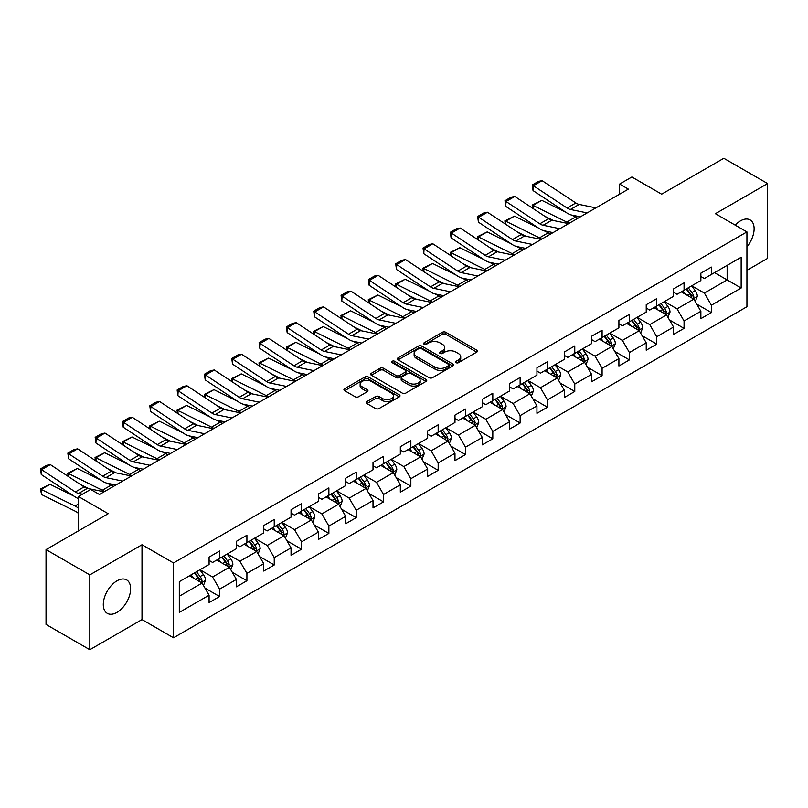 <?xml version="1.0" encoding="UTF-8"?>
<svg xmlns="http://www.w3.org/2000/svg" width="808" height="808" viewBox="0 0 808 808"><rect width="100%" height="100%" fill="white"/><g stroke="black" fill="none" stroke-linecap="round" stroke-linejoin="round"><path stroke-width="1.21" d="M456.076 362.671A1.697 0.98 0 0 0 458.49 362.671L476.75 352.126A2.434 1.404 0 0 0 477.467 351.137A2.434 1.404 0 0 0 476.75 350.147L445.804 332.28A2.434 1.404 0 0 0 442.37 332.28L424.099 342.824A1.697 0.98 0 0 0 423.604 343.521A1.697 0.98 0 0 0 424.099 344.208A1.697 0.98 0 0 0 426.513 344.208L428.876 342.844A7.777 4.495 0 0 1 439.875 342.844L442.451 344.339A7.777 4.495 0 0 1 444.733 347.511A7.777 4.495 0 0 1 442.451 350.692L440.087 352.056A1.697 0.98 0 0 0 439.592 352.753A1.697 0.98 0 0 0 440.087 353.439A1.697 0.98 0 0 0 442.501 353.439L444.865 352.076A7.777 4.495 0 0 1 455.864 352.076L458.439 353.571A7.777 4.495 0 0 1 460.722 356.742A7.777 4.495 0 0 1 458.439 359.924L456.076 361.287A1.697 0.98 0 0 0 455.581 361.974A1.697 0.98 0 0 0 456.076 362.671L456.076 361.287M116.968 612.393A19.321 11.15 120 0 0 129.583 595.375A19.321 11.15 120 0 0 126.624 579.891A19.321 11.15 120 0 0 116.968 580.851A19.321 11.15 120 0 0 104.343 597.87A19.321 11.15 120 0 0 107.302 613.353A19.321 11.15 120 0 0 116.968 612.393M746.935 246.804A19.321 11.15 120 0 0 750.117 219.928A19.321 11.15 120 0 0 740.451 220.877A19.321 11.15 120 0 0 735.199 225.129M366.903 401.556A2.434 1.404 0 0 0 366.186 402.546A2.434 1.404 0 0 0 366.903 403.535L375.579 408.555A2.434 1.404 0 0 0 379.023 408.555L399.304 396.839A2.434 1.404 0 0 0 400.021 395.849A2.434 1.404 0 0 0 399.304 394.859L368.367 376.993A2.434 1.404 0 0 0 364.923 376.993L344.642 388.699A2.434 1.404 0 0 0 343.925 389.698A2.434 1.404 0 0 0 344.642 390.688L355.126 396.738A2.434 1.404 0 0 0 358.56 396.738L367.246 391.729A2.434 1.404 0 0 0 367.953 390.739A2.434 1.404 0 0 0 367.246 389.739L362.045 386.739A6.504 3.757 0 0 1 360.136 384.083A6.504 3.757 0 0 1 364.156 380.619A6.504 3.757 0 0 1 371.246 381.426L391.617 393.193A6.504 3.757 0 0 1 393.516 395.849A6.504 3.757 0 0 1 389.506 399.314A6.504 3.757 0 0 1 382.416 398.506L379.023 396.546A2.434 1.404 0 0 0 375.579 396.546L366.903 401.556L366.903 403.535M746.935 270.326L767.6 258.398L767.6 183.567L723.817 158.287L661.641 194.183L631.866 176.992L619.605 184.072L628.361 189.133L99.445 494.496L90.688 489.446L78.437 496.516L78.437 530.896M89.819 574.882L89.819 649.713L142.006 619.574L142.006 544.754L89.819 574.882L46.036 549.602L108.201 513.706L78.437 496.516M142.006 544.754L173.528 562.954L746.935 231.906L746.935 306.727L173.528 637.775L173.528 562.954M767.6 183.567L715.413 213.706L746.935 231.906M429.048 377.69A2.434 1.404 0 0 0 432.482 377.69L452.773 365.974A2.434 1.404 0 0 0 453.48 364.984A2.434 1.404 0 0 0 452.773 363.984L421.826 346.127A2.434 1.404 0 0 0 418.392 346.127L398.102 357.833A2.434 1.404 0 0 0 397.395 358.823A2.434 1.404 0 0 0 398.102 359.823L429.048 377.69M392.85 363.044A1.697 0.98 0 0 1 394.577 363.277L426.008 381.426L405.757 393.122A2.434 1.404 0 0 1 402.313 393.122L371.367 375.255L371.367 373.266A2.434 1.404 0 0 0 370.66 374.256A2.434 1.404 0 0 0 371.367 375.255M371.367 373.266L380.053 368.256A2.434 1.404 0 0 1 383.487 368.256L396.041 375.498A2.434 1.404 0 0 0 399.475 375.498L405.232 372.175A2.434 1.404 0 0 0 405.949 371.185A2.434 1.404 0 0 0 405.232 370.195L392.173 362.651A1.697 0.98 0 0 1 391.678 361.954A1.697 0.98 0 0 1 392.728 361.045A1.697 0.98 0 0 1 394.577 361.257L426.038 379.417A2.434 1.404 0 0 1 426.745 380.416A2.434 1.404 0 0 1 426.038 381.406L426.038 379.417M89.819 649.713L46.036 624.433L46.036 549.602M204.969 588.083L219.594 596.526L219.594 589.143L236.411 579.437L236.411 586.82L246.915 580.75L246.915 573.367L263.731 563.661L263.731 571.044L274.235 564.974L274.235 557.591L291.052 547.885L291.052 555.268L301.556 549.198L301.556 541.825L318.372 532.108L318.372 539.491L328.876 533.432L328.876 526.048L345.693 516.342L345.693 523.725L356.197 517.655L356.197 510.272L373.013 500.566L373.013 507.949L383.527 501.879L383.527 494.496L400.334 484.79L400.334 492.173L410.848 486.103L410.848 478.72L427.654 469.014L427.654 476.397L438.168 470.327L438.168 462.954L454.975 453.248L454.975 460.621L465.489 454.561L465.489 447.178L482.305 437.471L482.305 444.854L492.809 438.784L492.809 431.401L509.626 421.695L509.626 429.078L520.13 423.008L520.13 415.625L536.946 405.919L536.946 413.302L547.45 407.232L547.45 399.859L564.267 390.143L564.267 397.526L574.771 391.466L574.771 384.083L591.587 374.377L591.587 381.76L602.091 375.69L602.091 368.307L618.908 358.601L618.908 365.984L629.412 359.913L629.412 352.53L646.228 342.824L646.228 350.207L656.742 344.137L656.742 336.754L673.549 327.048L673.549 334.431L684.063 328.371L684.063 320.988L700.869 311.282L700.869 318.655L711.383 312.595L711.383 305.212L741.158 288.022L741.158 257.277L727.139 265.367L727.139 279.932L741.158 288.022M219.594 596.526L209.09 602.586L209.09 595.213L179.315 612.393L179.315 581.659L209.09 564.469L209.09 557.086L219.594 551.026L219.594 558.399L236.411 548.693L236.411 541.31L246.915 535.25L246.915 542.633L263.731 532.916L263.731 525.543L274.235 519.473L274.235 526.856L291.052 517.15L291.052 509.767L301.556 503.697L301.556 511.08L318.372 501.374L318.372 493.991L328.876 487.921L328.876 495.304L345.693 485.598L345.693 478.215L356.197 472.155L356.197 479.528L373.013 469.822L373.013 462.449L383.527 456.379L383.527 463.762L400.334 454.056L400.334 446.673L410.848 440.602L410.848 447.986L427.654 438.279L427.654 430.896L438.168 424.826L438.168 432.209L454.975 422.503L454.975 415.12L465.489 409.06L465.489 416.433L482.305 406.727L482.305 399.344L492.809 393.284L492.809 400.667L509.626 390.961L509.626 383.578L520.13 377.508L520.13 384.891L536.946 375.185L536.946 367.802L547.45 361.731L547.45 369.115L564.267 359.409L564.267 352.025L574.771 345.955L574.771 353.338L591.587 343.632L591.587 336.249L602.091 330.189L602.091 337.572L618.908 327.856L618.908 320.483L629.412 314.413L629.412 321.796L646.228 312.09L646.228 304.707L656.742 298.637L656.742 306.02L673.549 296.314L673.549 288.931L684.063 282.861L684.063 290.244L700.869 280.538L700.869 273.154L711.383 267.094L711.383 274.468L741.158 257.277M216.786 560.025L229.401 567.297L212.585 577.003L199.98 569.731M209.09 560.429L212.585 562.449L219.594 558.399M212.585 577.003L219.594 589.143M229.401 567.297L236.411 579.437M244.117 544.249L256.722 551.531L239.905 561.237L227.3 553.955M236.411 544.653L239.905 546.673L246.915 542.633M239.905 561.237L246.915 573.367M256.722 551.531L263.731 563.661M271.438 528.472L284.042 535.755L267.236 545.461L254.621 538.178M263.731 528.876L267.236 530.896L274.235 526.856M267.236 545.461L274.235 557.591M284.042 535.755L291.052 547.885M298.758 512.696L311.363 519.978L294.556 529.684L281.941 522.402M291.052 513.1L294.556 515.12L301.556 511.08M294.556 529.684L301.556 541.825M311.363 519.978L318.372 532.108M326.079 496.92L338.683 504.202L321.877 513.908L309.262 506.636M318.372 497.324L321.877 499.354L328.876 495.304M321.877 513.908L328.876 526.048M338.683 504.202L345.693 516.342M353.399 481.154L366.014 488.436L349.197 498.142L336.582 490.86M345.693 481.558L349.197 483.578L356.197 479.528M349.197 498.142L356.197 510.272M366.014 488.436L373.013 500.566M380.719 465.378L393.334 472.66L376.518 482.366L363.903 475.084M373.013 465.782L376.518 467.802L383.527 463.762M376.518 482.366L383.527 494.496M393.334 472.66L400.334 484.79M408.04 449.601L420.655 456.884L403.838 466.59L391.234 459.308M400.334 450.006L403.838 452.026L410.848 447.986M403.838 466.59L410.848 478.72M420.655 456.884L427.654 469.014M435.361 433.825L447.975 441.107L431.159 450.814L418.554 443.531M427.654 434.229L431.159 436.259L438.168 432.209M431.159 450.814L438.168 462.954M447.975 441.107L454.975 453.248M462.681 418.059L475.296 425.331L458.479 435.047L445.875 427.765M454.975 418.463L458.479 420.483L465.489 416.433M458.479 435.047L465.489 447.178M475.296 425.331L482.305 437.471M490.001 402.283L502.616 409.565L485.8 419.271L473.195 411.989M482.305 402.687L485.8 404.707L492.809 400.667M485.8 419.271L492.809 431.401M502.616 409.565L509.626 421.695M517.332 386.507L529.937 393.789L513.12 403.495L500.516 396.213M509.626 386.911L513.12 388.931L520.13 384.891M513.12 403.495L520.13 415.625M529.937 393.789L536.946 405.919M544.653 370.731L557.257 378.013L540.451 387.719L527.836 380.437M536.946 371.135L540.451 373.165L547.45 369.115M540.451 387.719L547.45 399.859M557.257 378.013L564.267 390.143M571.973 354.954L584.578 362.236L567.771 371.943L555.157 364.671M564.267 355.369L567.771 357.389L574.771 353.338M567.771 371.943L574.771 384.083M584.578 362.236L591.587 374.377M599.294 339.188L611.898 346.47L595.092 356.176L582.477 348.894M591.587 339.592L595.092 341.612L602.091 337.572M595.092 356.176L602.091 368.307M611.898 346.47L618.908 358.601M626.614 323.412L639.229 330.694L622.413 340.4L609.798 333.118M618.908 323.816L622.413 325.836L629.412 321.796M622.413 340.4L629.412 352.53M639.229 330.694L646.228 342.824M653.935 307.636L666.55 314.918L649.733 324.624L637.118 317.342M646.228 308.04L649.733 310.06L656.742 306.02M649.733 324.624L656.742 336.754M666.55 314.918L673.549 327.048M681.255 291.86L693.87 299.142L677.053 308.848L664.439 301.566M673.549 292.264L677.053 294.294L684.063 290.244M677.053 308.848L684.063 320.988M693.87 299.142L700.869 311.282M714.535 272.649L727.139 279.932L704.374 293.082L691.769 285.8M700.869 276.498L704.374 278.518L711.383 274.468M704.374 293.082L711.383 305.212M142.006 619.574L173.528 637.775M619.605 184.072L619.605 194.183M179.315 596.223L202.081 583.073L189.466 575.791M202.081 583.073L209.09 595.213M696.759 304.151L711.383 312.595M669.438 319.928L684.063 328.371M642.118 335.694L656.742 344.137M614.797 351.47L629.412 359.913M587.466 367.246L602.091 375.69M560.146 383.022L574.771 391.466M532.825 398.788L547.45 407.232M505.505 414.565L520.13 423.008M478.185 430.341L492.809 438.784M450.864 446.117L465.489 454.561M423.544 461.893L438.168 470.327M396.223 477.659L410.848 486.103M368.902 493.435L383.527 501.879M341.582 509.212L356.197 517.655M314.251 524.988L328.876 533.432M286.931 540.754L301.556 549.198M259.61 556.53L274.235 564.974M232.29 572.306L246.915 580.75M456.762 362.913L458.439 361.944A7.777 4.495 0 0 0 460.722 358.762L460.722 356.742M444.733 347.511L444.733 349.531A7.777 4.495 0 0 1 442.451 352.712L440.774 353.682M476.72 352.147L445.804 334.3A2.434 1.404 0 0 0 442.37 334.3L424.786 344.45M452.733 365.994L421.826 348.147A2.434 1.404 0 0 0 418.392 348.147L398.132 359.843M448.47 365.671A1.697 0.98 0 0 0 448.975 364.984A1.697 0.98 0 0 0 448.47 364.287L421.311 348.601A1.697 0.98 0 0 0 418.908 348.601L416.413 350.046A7.777 4.495 0 0 0 414.13 353.217A7.777 4.495 0 0 0 416.413 356.399L434.977 367.115A7.777 4.495 0 0 0 445.976 367.115L448.47 365.671L448.47 367.701A1.697 0.98 0 0 0 448.975 367.004L448.975 364.984M414.13 353.217L414.13 355.237A7.777 4.495 0 0 0 416.413 358.419L416.413 356.399M448.47 367.701L445.976 369.135A7.777 4.495 0 0 1 434.977 369.135L416.413 358.419M371.407 375.276L380.053 370.276L380.053 368.256M405.949 371.185L405.949 373.205A2.434 1.404 0 0 1 405.232 374.195L399.475 377.528A2.434 1.404 0 0 1 396.041 377.528L383.487 370.276A2.434 1.404 0 0 0 380.053 370.276M409.06 383.022A6.504 3.757 0 0 0 416.15 383.83A6.504 3.757 0 0 0 420.16 380.366A6.504 3.757 0 0 0 418.261 377.71L411.08 373.569A2.434 1.404 0 0 0 407.646 373.569L401.889 376.892A2.434 1.404 0 0 0 401.172 377.881A2.434 1.404 0 0 0 401.889 378.871L409.06 383.022L409.06 385.042A6.504 3.757 0 0 0 416.15 385.86A6.504 3.757 0 0 0 420.16 382.386L420.16 380.366M401.172 377.881L401.172 379.901A2.434 1.404 0 0 0 401.889 380.901L401.889 378.871M409.06 385.042L401.889 380.901M393.516 395.849L393.516 397.869A6.504 3.757 0 0 1 389.506 401.344A6.504 3.757 0 0 1 382.416 400.526L379.023 398.566A2.434 1.404 0 0 0 375.579 398.566L366.933 403.556M360.136 384.083L360.136 386.113A6.504 3.757 0 0 0 362.045 388.759L362.045 386.739M367.246 389.739L367.246 391.729L362.045 388.759M399.273 396.859L368.367 379.013A2.434 1.404 0 0 0 364.923 379.013L344.673 390.708M695.254 301.536L697.334 296.294A6.565 3.788 -120 0 0 695.244 290.698L691.628 285.881M532.634 208.242L532.189 205.101L541.804 200.354L565.58 212.1M571.488 215.019L575.538 217.019A18.574 10.726 60 0 1 577.77 218.342M685.325 294.213L682.871 290.93M541.804 200.354L533.048 205.414L566.782 222.069A18.574 10.726 60 0 1 569.014 223.392M532.189 205.101L533.048 205.414L533.25 208.646M553.369 220.513L544.814 216.292M692.85 298.556L693.789 296.576A6.565 3.788 -120 0 0 691.911 292.627L688.295 287.799M686.649 288.749L690.658 294.102A3.343 1.929 60 0 1 691.274 295.122L693.789 296.576M686.194 289.011L689.81 293.839A6.565 3.788 60 0 1 691.688 297.788M587.163 212.918L570.418 209.484A12.383 7.151 60 0 1 567.105 208.03L533.361 185.739L533.048 190.597L566.782 212.888A18.574 10.726 -120 0 0 571.761 215.079L580.366 216.837M595.92 207.868L579.174 204.434A12.383 7.151 60 0 1 575.862 202.98L542.117 180.679L533.361 185.739L532.31 184.941L538.441 181.396L542.117 180.679M533.048 190.597L532.31 184.941M667.933 317.312L670.014 312.07A6.565 3.788 -120 0 0 667.913 306.474L664.307 301.647M505.313 224.018L504.869 220.877L514.484 216.13L538.259 227.876M544.168 230.785L548.218 232.795A18.574 10.726 60 0 1 550.45 234.108M658.005 309.989L655.551 306.707M514.484 216.13L505.727 221.19L539.461 237.845A18.574 10.726 60 0 1 541.693 239.168M504.869 220.877L505.727 221.19L505.919 224.422M526.048 236.29L517.494 232.068M665.529 314.332L666.469 312.343A6.565 3.788 -120 0 0 664.59 308.393L660.974 303.576M659.328 304.525L663.338 309.878A3.343 1.929 60 0 1 663.954 310.888L666.469 312.343M658.874 304.788L662.489 309.615A6.565 3.788 60 0 1 664.368 313.555M640.603 333.088L642.693 327.836A6.565 3.788 -120 0 0 640.592 322.251L636.977 317.423M477.993 239.794L477.548 236.653L487.163 231.906L510.939 243.642M516.847 246.561L520.897 248.561A18.574 10.726 60 0 1 523.13 249.884M630.684 325.755L628.22 322.483M487.163 231.906L478.407 236.956L512.141 253.621A18.574 10.726 60 0 1 514.373 254.944M477.548 236.653L478.407 236.956L478.599 240.188M498.728 252.066L490.173 247.844M638.209 330.108L639.148 328.119A6.565 3.788 -120 0 0 637.27 324.17L633.654 319.342M632.008 320.291L636.017 325.654A3.343 1.929 60 0 1 636.623 326.664L639.148 328.119M631.553 320.564L635.169 325.382A6.565 3.788 60 0 1 637.047 329.331M559.833 228.694L543.097 225.26A12.383 7.151 60 0 1 539.784 223.806L506.04 201.515L505.727 206.373L539.461 228.664A18.574 10.726 -120 0 0 544.44 230.846L553.046 232.613M568.6 223.634L551.854 220.2A12.383 7.151 60 0 1 548.541 218.746L514.797 196.455L506.04 201.515L504.99 200.707L511.121 197.172L514.797 196.455M505.727 206.373L504.99 200.707M532.512 244.471L515.777 241.037A12.383 7.151 60 0 1 512.454 239.582L478.72 217.281L478.407 222.149L512.141 244.44A18.574 10.726 -120 0 0 517.12 246.622L525.725 248.389M541.269 239.41L524.533 235.976A12.383 7.151 60 0 1 521.21 234.522L487.476 212.231L478.72 217.281L477.669 216.483L483.8 212.948L487.476 212.231M478.407 222.149L477.669 216.483M613.282 348.864L615.373 343.612A6.565 3.788 -120 0 0 613.272 338.027L609.656 333.199M450.672 255.56L450.218 252.419L459.843 247.682L483.618 259.419M489.527 262.337L493.577 264.337A18.574 10.726 60 0 1 495.809 265.66M603.354 341.531L600.9 338.259M459.843 247.682L451.086 252.732L484.82 269.397A18.574 10.726 60 0 1 487.052 270.72M450.218 252.419L451.086 252.732L451.278 255.964M471.407 267.842L462.853 263.61M610.888 345.875L611.828 343.895A6.565 3.788 -120 0 0 609.949 339.946L606.333 335.118M604.687 336.067L608.697 341.42A3.343 1.929 60 0 1 609.303 342.441L611.828 343.895M604.232 336.33L607.848 341.158A6.565 3.788 60 0 1 609.727 345.107M585.962 364.64L588.052 359.388A6.565 3.788 -120 0 0 585.952 353.803L582.336 348.975M423.352 271.337L422.897 268.195L432.522 263.448L456.298 275.195M462.206 278.114L466.256 280.113A18.574 10.726 60 0 1 468.489 281.436M576.033 357.308L573.579 354.025M432.522 263.448L423.766 268.509L457.5 285.163A18.574 10.726 60 0 1 459.732 286.486M422.897 268.195L423.766 268.509L423.958 271.74M444.087 283.608L435.532 279.386M583.568 361.651L584.507 359.671A6.565 3.788 -120 0 0 582.629 355.722L579.013 350.894M577.366 351.844L581.376 357.197A3.343 1.929 60 0 1 581.982 358.217L584.507 359.671M576.912 352.106L580.528 356.934A6.565 3.788 60 0 1 582.406 360.883M558.641 380.406L560.722 375.164A6.565 3.788 -120 0 0 558.631 369.569L555.015 364.751M396.031 287.113L395.577 283.972L405.202 279.225L428.977 290.971M434.876 293.88L438.936 295.89A18.574 10.726 60 0 1 441.168 297.213M548.713 373.084L546.259 369.801M405.202 279.225L396.445 284.285L430.179 300.94A18.574 10.726 60 0 1 432.411 302.263M395.577 283.972L396.445 284.285L396.637 287.517M416.756 299.384L408.212 295.162M556.247 377.427L557.187 375.437A6.565 3.788 -120 0 0 555.308 371.498L551.692 366.67M550.046 367.62L554.056 372.973A3.343 1.929 60 0 1 554.662 373.983L557.187 375.437M549.591 367.882L553.207 372.71A6.565 3.788 60 0 1 555.086 376.659M505.192 260.247L488.456 256.813A12.383 7.151 60 0 1 485.133 255.358L451.399 233.058L451.086 237.916L484.82 260.216A18.574 10.726 -120 0 0 489.799 262.398L498.405 264.166M513.949 255.187L497.213 251.753A12.383 7.151 60 0 1 493.89 250.298L460.156 228.007L451.399 233.058L450.349 232.26L456.48 228.714L460.156 228.007M451.086 237.916L450.349 232.26M477.871 276.013L461.136 272.579A12.383 7.151 60 0 1 457.813 271.124L424.079 248.834L423.766 253.692L457.5 275.993A18.574 10.726 -120 0 0 462.479 278.174L471.084 279.932M486.628 270.963L469.892 267.529A12.383 7.151 60 0 1 466.57 266.074L432.836 243.774L424.079 248.834L423.028 248.036L429.159 244.491L432.836 243.774M423.766 253.692L423.028 248.036M450.551 291.789L433.815 288.355A12.383 7.151 60 0 1 430.492 286.901L396.758 264.61L396.445 269.468L430.179 291.759A18.574 10.726 -120 0 0 435.159 293.94L443.764 295.708M459.308 286.739L442.572 283.305A12.383 7.151 60 0 1 439.249 281.851L405.515 259.55L396.758 264.61L395.708 263.802L401.839 260.267L405.515 259.55M396.445 269.468L395.708 263.802M531.321 396.183L533.401 390.941A6.565 3.788 -120 0 0 531.31 385.345L527.695 380.517M368.701 302.889L368.256 299.748L377.881 295.001L401.657 306.747M407.555 309.656L411.615 311.656A18.574 10.726 60 0 1 413.848 312.979M521.392 388.85L518.938 385.578M377.881 295.001L369.125 300.061L402.859 316.716A18.574 10.726 60 0 1 405.091 318.039M368.256 299.748L369.125 300.061L369.317 303.293M389.436 315.16L380.891 310.939M528.927 393.203L529.866 391.213A6.565 3.788 -120 0 0 527.988 387.264L524.372 382.447M522.726 383.396L526.735 388.749A3.343 1.929 60 0 1 527.341 389.759L529.866 391.213M522.271 383.659L525.877 388.476A6.565 3.788 60 0 1 527.755 392.425M423.23 307.565L406.495 304.131A12.383 7.151 60 0 1 403.172 302.677L369.438 280.386L369.125 285.244L402.859 307.535A18.574 10.726 -120 0 0 407.838 309.716L416.443 311.484M431.987 302.505L415.251 299.071A12.383 7.151 60 0 1 411.929 297.617L378.195 275.326L369.438 280.386L368.387 279.578L374.518 276.043L378.195 275.326M369.125 285.244L368.387 279.578M504 411.959L506.081 406.707A6.565 3.788 -120 0 0 503.99 401.121L500.374 396.294M341.38 318.655L340.936 315.514L350.561 310.777L374.336 322.513M380.235 325.432L384.295 327.432A18.574 10.726 60 0 1 386.527 328.755M494.072 404.626L491.618 401.354M350.561 310.777L341.794 315.827L375.538 332.492A18.574 10.726 60 0 1 377.77 333.815M340.936 315.514L341.794 315.827L341.996 319.059M362.115 330.937L353.571 326.715M501.596 408.979L502.536 406.99A6.565 3.788 -120 0 0 500.657 403.041L497.051 398.213M495.405 399.162L499.415 404.515A3.343 1.929 60 0 1 500.021 405.535L502.536 406.99M494.94 399.425L498.556 404.252A6.565 3.788 60 0 1 500.435 408.202M395.91 323.341L379.164 319.907A12.383 7.151 60 0 1 375.851 318.453L342.117 296.152L341.794 301.02L375.538 323.311A18.574 10.726 -120 0 0 380.507 325.493L389.123 327.26M404.667 318.281L387.931 314.847A12.383 7.151 60 0 1 384.608 313.393L350.874 291.102L342.117 296.152L341.067 295.354L347.198 291.819L350.874 291.102M341.794 301.02L341.067 295.354M476.68 427.735L478.76 422.483A6.565 3.788 -120 0 0 476.669 416.898L473.054 412.07M314.06 334.431L313.615 331.29L323.23 326.553L347.016 338.289M352.914 341.208L356.974 343.208A18.574 10.726 60 0 1 359.207 344.531M466.751 420.402L464.297 417.12M323.23 326.553L314.474 331.603L348.218 348.268A18.574 10.726 60 0 1 350.45 349.581M313.615 331.29L314.474 331.603L314.676 334.835M334.795 346.703L326.25 342.481M474.276 424.745L475.215 422.766A6.565 3.788 -120 0 0 473.337 418.817L469.721 413.989M468.084 414.938L472.094 420.291A3.343 1.929 60 0 1 472.7 421.311L475.215 422.766M467.62 415.201L471.236 420.029A6.565 3.788 60 0 1 473.114 423.978M368.589 339.108L351.844 335.674A12.383 7.151 60 0 1 348.531 334.219L314.797 311.928L314.474 316.786L348.218 339.087A18.574 10.726 -120 0 0 353.187 341.269L361.802 343.036M377.346 334.058L360.6 330.624A12.383 7.151 60 0 1 357.288 329.169L323.554 306.878L314.797 311.928L313.736 311.131L319.867 307.585L323.554 306.878M314.474 316.786L313.736 311.131M449.359 443.501L451.44 438.259A6.565 3.788 -120 0 0 449.349 432.664L445.733 427.846M286.739 350.207L286.295 347.066L295.91 342.319L319.695 354.066M325.594 356.984L329.644 358.984A18.574 10.726 60 0 1 331.886 360.307M439.431 436.179L436.976 432.896M295.91 342.319L287.153 347.379L320.887 364.034A18.574 10.726 60 0 1 323.129 365.357M286.295 347.066L287.153 347.379L287.355 350.611M307.474 362.479L298.92 358.257M446.955 440.522L447.895 438.542A6.565 3.788 -120 0 0 446.016 434.593L442.4 429.765M440.764 430.714L444.774 436.067A3.343 1.929 60 0 1 445.38 437.077L447.895 438.542M440.299 430.977L443.915 435.805A6.565 3.788 60 0 1 445.794 439.754M341.269 354.884L324.523 351.45A12.383 7.151 60 0 1 321.21 349.995L287.476 327.705L287.153 332.563L320.887 354.853A18.574 10.726 -120 0 0 325.866 357.035L334.482 358.803M350.026 349.834L333.28 346.4A12.383 7.151 60 0 1 329.967 344.945L296.233 322.644L287.476 327.705L286.416 326.907L292.546 323.362L296.233 322.644M287.153 332.563L286.416 326.907M422.039 459.277L424.119 454.035A6.565 3.788 -120 0 0 422.029 448.44L418.413 443.612M259.419 365.984L258.974 362.843L268.589 358.096L292.365 369.842M298.273 372.751L302.323 374.761A18.574 10.726 60 0 1 304.555 376.074M412.11 451.955L409.656 448.672M268.589 358.096L259.833 363.156L293.567 379.81A18.574 10.726 60 0 1 295.799 381.134M258.974 362.843L259.833 363.156L260.035 366.388M280.154 378.255L271.599 374.033M419.635 456.298L420.574 454.308A6.565 3.788 -120 0 0 418.696 450.359L415.08 445.541M413.433 446.491L417.443 451.844A3.343 1.929 60 0 1 418.059 452.854L420.574 454.308M412.979 446.753L416.595 451.581A6.565 3.788 60 0 1 418.473 455.52M313.948 370.66L297.203 367.226A12.383 7.151 60 0 1 293.89 365.772L260.146 343.481L259.833 348.339L293.567 370.63A18.574 10.726 -120 0 0 298.546 372.811L307.151 374.579M322.705 365.6L305.959 362.166A12.383 7.151 60 0 1 302.647 360.711L268.902 338.421L260.146 343.481L259.095 342.673L265.226 339.138L268.902 338.421M259.833 348.339L259.095 342.673M394.718 475.054L396.799 469.801A6.565 3.788 -120 0 0 394.708 464.216L391.092 459.388M232.098 381.75L231.654 378.609L241.269 373.872L265.044 385.608M270.953 388.527L275.003 390.527A18.574 10.726 60 0 1 277.235 391.85M384.79 467.721L382.336 464.449M241.269 373.872L232.512 378.922L266.246 395.587A18.574 10.726 60 0 1 268.478 396.91M231.654 378.609L232.512 378.922L232.704 382.154M252.833 394.031L244.279 389.81M392.314 472.074L393.254 470.084A6.565 3.788 -120 0 0 391.375 466.135L387.759 461.307M386.113 462.257L390.123 467.61A3.343 1.929 60 0 1 390.739 468.63L393.254 470.084M385.658 462.529L389.274 467.347A6.565 3.788 60 0 1 391.153 471.296M286.618 386.436L269.882 383.002A12.383 7.151 60 0 1 266.569 381.548L232.825 359.247L232.512 364.115L266.246 386.406A18.574 10.726 -120 0 0 271.225 388.587L279.831 390.355M295.385 381.376L278.639 377.942A12.383 7.151 60 0 1 275.326 376.488L241.582 354.197L232.825 359.247L231.775 358.449L237.906 354.914L241.582 354.197M232.512 364.115L231.775 358.449M367.398 490.83L369.478 485.578A6.565 3.788 -120 0 0 367.377 479.992L363.762 475.165M204.778 397.526L204.333 394.385L213.948 389.648L237.724 401.384M243.632 404.303L247.682 406.303A18.574 10.726 60 0 1 249.914 407.626M357.469 483.497L355.005 480.225M213.948 389.648L205.192 394.698L238.926 411.363A18.574 10.726 60 0 1 241.158 412.686M204.333 394.385L205.192 394.698L205.383 397.93M225.513 409.808L216.958 405.576M364.994 487.84L365.933 485.861A6.565 3.788 -120 0 0 364.055 481.911L360.439 477.084M358.792 478.033L362.802 483.386A3.343 1.929 60 0 1 363.408 484.406L365.933 485.861M358.338 478.296L361.954 483.123A6.565 3.788 60 0 1 363.832 487.072M259.297 402.212L242.562 398.778A12.383 7.151 60 0 1 239.239 397.324L205.505 375.023L205.192 379.881L238.926 402.182A18.574 10.726 -120 0 0 243.905 404.364L252.51 406.131M268.054 397.152L251.318 393.718A12.383 7.151 60 0 1 247.995 392.264L214.261 369.973L205.505 375.023L204.454 374.225L210.585 370.68L214.261 369.973M205.192 379.881L204.454 374.225M340.067 506.606L342.158 501.354A6.565 3.788 -120 0 0 340.057 495.769L336.441 490.941M177.457 413.302L177.002 410.161L186.628 405.414L210.403 417.16M216.312 420.079L220.362 422.079A18.574 10.726 60 0 1 222.594 423.402M330.139 499.273L327.684 495.991M186.628 405.414L177.871 410.474L211.605 427.129A18.574 10.726 60 0 1 213.837 428.452M177.002 410.161L177.871 410.474L178.063 413.706M198.192 425.574L189.638 421.352M337.673 503.616L338.613 501.637A6.565 3.788 -120 0 0 336.734 497.688L333.118 492.86M331.472 493.809L335.482 499.162A3.343 1.929 60 0 1 336.088 500.182L338.613 501.637M331.017 494.072L334.633 498.9A6.565 3.788 60 0 1 336.512 502.849M231.977 417.978L215.241 414.544A12.383 7.151 60 0 1 211.918 413.09L178.184 390.799L177.871 395.657L211.605 417.958A18.574 10.726 -120 0 0 216.584 420.14L225.19 421.897M240.733 412.928L223.998 409.494A12.383 7.151 60 0 1 220.675 408.04L186.941 385.739L178.184 390.799L177.134 390.001L183.264 386.456L186.941 385.739M177.871 395.657L177.134 390.001M312.746 522.372L314.837 517.13A6.565 3.788 -120 0 0 312.736 511.535L309.121 506.717M150.137 429.078L149.682 425.937L159.307 421.19L183.083 432.936M188.991 435.845L193.041 437.855A18.574 10.726 60 0 1 195.273 439.178M302.818 515.049L300.364 511.767M159.307 421.19L150.551 426.25L184.285 442.905A18.574 10.726 60 0 1 186.517 444.228M149.682 425.937L150.551 426.25L150.743 429.482M170.872 441.35L162.317 437.128M310.353 519.393L311.292 517.403A6.565 3.788 -120 0 0 309.413 513.464L305.798 508.636M304.151 509.585L308.161 514.938A3.343 1.929 60 0 1 308.767 515.948L311.292 517.403M303.697 509.848L307.313 514.676A6.565 3.788 60 0 1 309.191 518.625M204.656 433.755L187.921 430.321A12.383 7.151 60 0 1 184.598 428.866L150.864 406.576L150.551 411.434L184.285 433.724A18.574 10.726 -120 0 0 189.264 435.906L197.869 437.673M213.413 428.705L196.677 425.271A12.383 7.151 60 0 1 193.354 423.816L159.62 401.515L150.864 406.576L149.813 405.767L155.944 402.233L159.62 401.515M150.551 411.434L149.813 405.767M285.426 538.148L287.507 532.896A6.565 3.788 -120 0 0 285.416 527.311L281.8 522.483M122.816 444.854L122.362 441.713L131.987 436.966L155.762 448.713M161.661 451.621L165.721 453.621A18.574 10.726 60 0 1 167.953 454.944M275.498 530.816L273.043 527.543M131.987 436.966L123.23 442.016L156.964 458.681A18.574 10.726 60 0 1 159.196 460.005M122.362 441.713L123.23 442.016L123.422 445.259M143.541 457.126L134.997 452.904M283.032 535.169L283.972 533.179A6.565 3.788 -120 0 0 282.093 529.23L278.477 524.412M276.831 525.362L280.841 530.715A3.343 1.929 60 0 1 281.447 531.725L283.972 533.179M276.376 525.624L279.992 530.442A6.565 3.788 60 0 1 281.871 534.391M177.336 449.531L160.6 446.097A12.383 7.151 60 0 1 157.277 444.642L123.543 422.342L123.23 427.21L156.964 449.5A18.574 10.726 -120 0 0 161.943 451.682L170.549 453.45M186.093 444.471L169.357 441.037A12.383 7.151 60 0 1 166.034 439.582L132.3 417.292L123.543 422.342L122.493 421.544L128.624 418.009L132.3 417.292M123.23 427.21L122.493 421.544M258.106 553.924L260.186 548.672A6.565 3.788 -120 0 0 258.095 543.087L254.48 538.259M95.485 460.621L95.041 457.479L104.666 452.743L128.442 464.479M134.34 467.398L138.4 469.397A18.574 10.726 60 0 1 140.632 470.721M248.177 546.592L245.723 543.319M104.666 452.743L95.91 457.793L129.644 474.458A18.574 10.726 60 0 1 131.876 475.781M95.041 457.479L95.91 457.793L96.102 461.025M116.221 472.902L107.676 468.68M255.712 550.945L256.651 548.955A6.565 3.788 -120 0 0 254.773 545.006L251.157 540.178M249.51 541.128L253.52 546.481A3.343 1.929 60 0 1 254.126 547.501L256.651 548.955M249.056 541.39L252.662 546.218A6.565 3.788 60 0 1 254.54 550.167M150.015 465.307L133.28 461.873A12.383 7.151 60 0 1 129.957 460.419L96.223 438.118L95.91 442.976L129.644 465.277A18.574 10.726 -120 0 0 134.623 467.458L143.228 469.226M158.772 460.247L142.036 456.813A12.383 7.151 60 0 1 138.713 455.359L104.979 433.068L96.223 438.118L95.172 437.32L101.303 433.785L104.979 433.068M95.91 442.976L95.172 437.32M230.785 569.701L232.866 564.449A6.565 3.788 -120 0 0 230.775 558.863L227.159 554.035M68.165 476.397L67.721 473.256L77.346 468.509L101.121 480.255M107.02 483.174L111.08 485.174A18.574 10.726 60 0 1 113.312 486.497M220.857 562.368L218.402 559.085M77.346 468.509L68.589 473.569L102.323 490.234A18.574 10.726 60 0 1 104.555 491.547M67.721 473.256L68.589 473.569L68.781 476.801M88.9 488.668L80.356 484.446M228.381 566.711L229.321 564.731A6.565 3.788 -120 0 0 227.442 560.782L223.836 555.955M222.19 556.904L226.2 562.257A3.343 1.929 60 0 1 226.806 563.277L229.321 564.731M221.725 557.166L225.341 561.994A6.565 3.788 60 0 1 227.22 565.943M122.695 481.073L105.949 477.639A12.383 7.151 60 0 1 102.636 476.185L68.902 453.894L68.589 458.752L102.323 481.053A18.574 10.726 -120 0 0 107.302 483.234L115.908 484.992M131.452 476.023L114.716 472.589A12.383 7.151 60 0 1 111.393 471.135L77.659 448.834L68.902 453.894L67.852 453.096L73.983 449.551L77.659 448.834M68.589 458.752L67.852 453.096M203.464 585.467L205.545 580.225A6.565 3.788 -120 0 0 203.454 574.629L199.839 569.812M50.015 484.285L41.259 489.345L41.582 494.567L40.4 489.032L50.015 484.285L73.801 496.031M193.536 578.144L191.082 574.862M40.4 489.032L75.003 506A18.574 10.726 60 0 1 78.437 508.222M78.437 513.413A12.383 7.151 -120 0 0 75.316 511.232L41.582 494.567M201.061 582.487L202 580.508A6.565 3.788 -120 0 0 200.121 576.558L196.506 571.731M194.869 572.68L198.879 578.033A3.343 1.929 60 0 1 199.485 579.043L202 580.508M194.405 572.943L198.021 577.77A6.565 3.788 60 0 1 199.899 581.72M82.446 494.203L78.628 493.415A12.383 7.151 60 0 1 75.316 491.961L41.582 469.67L41.259 474.528L75.003 496.819A18.574 10.726 -120 0 0 78.437 498.576M104.131 491.799L87.385 488.365A12.383 7.151 60 0 1 84.072 486.911L50.338 464.61L41.582 469.67L40.531 468.872L46.652 465.327L50.338 464.61M41.259 474.528L40.531 468.872M458.439 361.944L458.439 359.924M440.087 353.439L440.087 352.056M442.451 352.712L442.451 350.692M424.099 344.208L424.099 342.824M442.37 334.3L442.37 332.28M445.804 334.3L445.804 332.28M476.75 352.126L476.75 350.147M398.102 359.823L398.102 357.833M418.392 348.147L418.392 346.127M421.826 348.147L421.826 346.127M452.773 365.974L452.773 363.984M434.977 369.135L434.977 367.115M445.976 369.135L445.976 367.115M383.487 370.276L383.487 368.256M396.041 377.528L396.041 375.498M399.475 377.528L399.475 375.498M405.232 374.195L405.232 372.175M394.577 363.277L394.577 361.257M375.579 398.566L375.579 396.546M379.023 398.566L379.023 396.546M382.416 400.526L382.416 398.506M344.642 390.688L344.642 388.699M364.923 379.013L364.923 376.993M368.367 379.013L368.367 376.993M399.304 396.839L399.304 394.859M693.224 298.768L697.294 296.415M691.911 292.627L695.244 290.698M687.244 295.324L689.81 293.839M575.538 217.019L566.782 222.069M570.418 209.484L579.174 204.434M567.105 208.03L575.862 202.98M665.893 314.544L669.973 312.191M664.59 308.393L667.913 306.474M659.924 311.09L662.489 309.615M548.218 232.795L539.461 237.845M638.572 330.321L642.653 327.967M637.27 324.17L640.592 322.251M632.603 326.866L635.169 325.382M520.897 248.561L512.141 253.621M543.097 225.26L551.854 220.2M539.784 223.806L548.541 218.746M515.777 241.037L524.533 235.976M512.454 239.582L521.21 234.522M611.252 346.097L615.322 343.743M609.949 339.946L613.272 338.027M605.283 342.642L607.848 341.158M493.577 264.337L484.82 269.397M583.932 361.863L588.002 359.52M582.629 355.722L585.952 353.803M577.952 358.419L580.528 356.934M466.256 280.113L457.5 285.163M556.611 377.639L560.681 375.286M555.308 371.498L558.631 369.569M550.632 374.185L553.207 372.71M438.936 295.89L430.179 300.94M488.456 256.813L497.213 251.753M485.133 255.358L493.89 250.298M461.136 272.579L469.892 267.529M457.813 271.124L466.57 266.074M433.815 288.355L442.572 283.305M430.492 286.901L439.249 281.851M529.29 393.415L533.361 391.062M527.988 387.264L531.31 385.345M523.311 389.961L525.877 388.476M411.615 311.656L402.859 316.716M406.495 304.131L415.251 299.071M403.172 302.677L411.929 297.617M501.97 409.191L506.04 406.838M500.657 403.041L503.99 401.121M495.991 405.737L498.556 404.252M384.295 327.432L375.538 332.492M379.164 319.907L387.931 314.847M375.851 318.453L384.608 313.393M474.649 424.957L478.72 422.614M473.337 418.817L476.669 416.898M468.67 421.513L471.236 420.029M356.974 343.208L348.218 348.268M351.844 335.674L360.6 330.624M348.531 334.219L357.288 329.169M447.329 440.734L451.399 438.38M446.016 434.593L449.349 432.664M441.35 437.29L443.915 435.805M329.644 358.984L320.887 364.034M324.523 351.45L333.28 346.4M321.21 349.995L329.967 344.945M420.009 456.51L424.079 454.157M418.696 450.359L422.029 448.44M414.029 453.056L416.595 451.581M302.323 374.761L293.567 379.81M297.203 367.226L305.959 362.166M293.89 365.772L302.647 360.711M392.678 472.286L396.758 469.933M391.375 466.135L394.708 464.216M386.709 468.832L389.274 467.347M275.003 390.527L266.246 395.587M269.882 383.002L278.639 377.942M266.569 381.548L275.326 376.488M365.357 488.052L369.438 485.709M364.055 481.911L367.377 479.992M359.388 484.608L361.954 483.123M247.682 406.303L238.926 411.363M242.562 398.778L251.318 393.718M239.239 397.324L247.995 392.264M338.037 503.828L342.107 501.475M336.734 497.688L340.057 495.769M332.068 500.384L334.633 498.9M220.362 422.079L211.605 427.129M215.241 414.544L223.998 409.494M211.918 413.09L220.675 408.04M310.716 519.605L314.787 517.251M309.413 513.464L312.736 511.535M304.737 516.15L307.313 514.676M193.041 437.855L184.285 442.905M187.921 430.321L196.677 425.271M184.598 428.866L193.354 423.816M283.396 535.381L287.466 533.028M282.093 529.23L285.416 527.311M277.417 531.927L279.992 530.442M165.721 453.621L156.964 458.681M160.6 446.097L169.357 441.037M157.277 444.642L166.034 439.582M256.075 551.157L260.146 548.804M254.773 545.006L258.095 543.087M250.096 547.703L252.662 546.218M138.4 469.397L129.644 474.458M133.28 461.873L142.036 456.813M129.957 460.419L138.713 455.359M228.755 566.923L232.825 564.58M227.442 560.782L230.775 558.863M222.776 563.479L225.341 561.994M111.08 485.174L102.323 490.234M105.949 477.639L114.716 472.589M102.636 476.185L111.393 471.135M201.434 582.699L205.505 580.346M200.121 576.558L203.454 574.629M195.455 579.255L198.021 577.77M78.437 504.02L75.003 506M78.628 493.415L87.385 488.365M75.316 491.961L84.072 486.911"/></g></svg>
